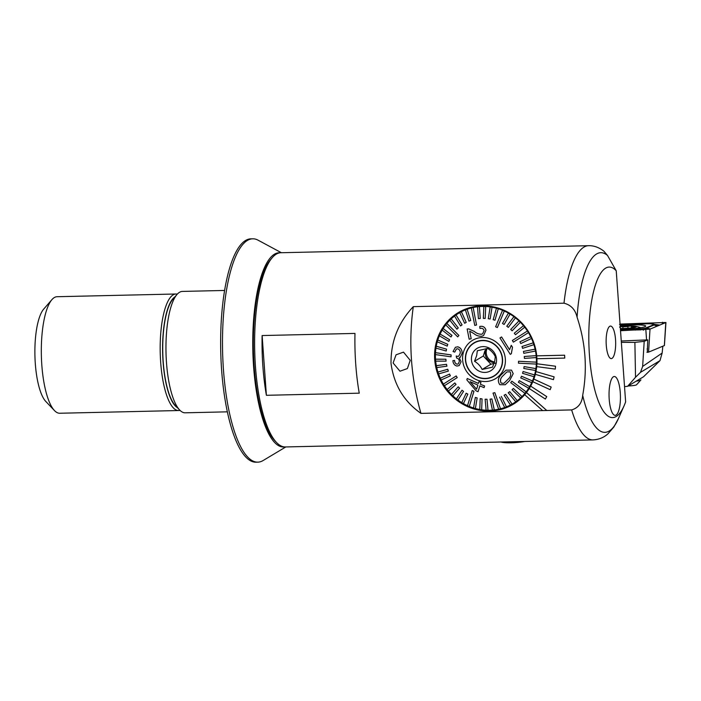 <?xml version="1.0" encoding="UTF-8"?>
<svg xmlns="http://www.w3.org/2000/svg" width="701" height="701" viewBox="0 0 701 701"><rect width="100%" height="100%" fill="white"/><g stroke="black" fill="none" stroke-linecap="round" stroke-linejoin="round"><path stroke-width="1.05" d="M615.531 339.564A16.272 4.767 -91.3 0 1 610.422 358.369A16.272 4.767 -91.3 0 1 606.26 345.12A16.272 4.767 -91.3 0 1 609.686 326.351A16.272 4.767 -91.3 0 1 615.531 339.564M393.121 362.995L399.982 371.223L407.386 368.551L410.225 360.34L403.496 352.121L396.047 354.811L393.121 362.995M536.913 358.728L564.787 358.088L564.577 355.214L536.703 355.854A53.425 50.393 59.1 0 1 536.826 357.291A53.425 50.393 59.1 0 1 536.913 358.728A53.425 50.393 59.1 0 1 536.931 363.766L536.931 363.766A53.425 50.393 59.1 0 1 536.686 366.632A53.425 50.393 59.1 0 1 535.967 371.574L535.967 371.574A53.425 50.393 59.1 0 1 535.31 374.352L553.466 379.635L554.123 376.858L535.967 371.574L554.123 376.858M535.327 374.352A53.425 50.393 59.1 0 1 533.864 379.083L533.838 379.092A53.425 50.393 59.1 0 1 532.804 381.703A53.425 50.393 59.1 0 1 530.675 386.12L530.675 386.12A53.425 50.393 59.1 0 1 529.237 388.538A53.425 50.393 59.1 0 1 526.46 392.534L526.433 392.551A53.425 50.393 59.1 0 1 524.672 394.681L542.697 410.611L546.798 410.497L526.46 392.534M524.681 394.689A53.425 50.393 59.1 0 1 513.246 404.267A53.425 50.393 59.1 0 1 434.716 359.613A53.425 50.393 59.1 0 1 458.331 312.611A53.425 50.393 59.1 0 1 536.729 355.836L564.612 355.197L564.787 358.088M224.583 290.459L182.383 291.423A60.707 17.77 88.7 0 0 179.482 292.317A60.707 17.77 88.7 0 0 177.011 294.464L172.91 299.178A55.852 16.351 88.7 0 0 162.781 352.594A55.852 16.351 88.7 0 0 175.338 405.493L179.658 410.015A60.707 17.77 88.7 0 0 185.16 412.81L227.361 411.837M177.011 294.464A60.707 17.77 88.7 0 0 166.006 352.524A60.707 17.77 88.7 0 0 179.658 410.015M542.679 410.593L420.95 413.38C403.89 401.401 393.909 384.744 391.018 363.39C390.781 341.615 398.212 322.705 413.301 306.644L563.998 303.191A97.132 28.434 88.7 0 1 583.933 247.12A97.132 28.434 88.7 0 1 588.568 245.692L280.899 252.737A97.132 28.434 88.7 0 0 276.264 254.156A97.132 28.434 88.7 0 0 272.303 257.6L270.665 259.484A95.187 27.865 88.7 0 0 253.411 350.518A95.187 27.865 88.7 0 0 274.81 440.675L276.536 442.489A97.132 28.434 88.7 0 0 285.351 446.949L593.011 439.904C598.891 439.571 603.868 437.538 607.951 433.823L613.839 427.032L618.536 418.357A89.851 26.305 88.7 0 1 609.195 431.027A89.851 26.305 88.7 0 1 582.68 395.355C582.014 403.031 578.334 407.894 571.648 409.927L546.798 410.497M272.303 257.6A97.132 28.434 88.7 0 0 254.7 350.491A97.132 28.434 88.7 0 0 276.536 442.489M616.232 270.788A75.279 22.038 88.7 0 0 605.576 268.185A75.279 22.038 88.7 0 0 589.445 355.188A75.279 22.038 88.7 0 0 616.214 416.49A75.279 22.038 88.7 0 0 624.039 405.879A75.279 22.038 88.7 0 0 625.625 401.875L616.232 270.788L607.522 255.471L603.947 251.238C599.048 247.4 593.922 245.552 588.568 245.692M563.998 303.191C570.956 304.935 575.319 309.605 577.081 317.22C585.659 343.069 587.526 369.112 582.68 395.355M609.204 399.237A19.426 5.687 88.7 0 0 615.18 415.342A19.426 5.687 88.7 0 0 620.271 392.604A19.426 5.687 88.7 0 0 614.295 376.498A19.426 5.687 88.7 0 0 609.204 399.237A19.426 5.687 88.7 0 0 615.18 415.342A19.426 5.687 88.7 0 0 620.271 392.604A19.426 5.687 88.7 0 0 614.295 376.498A19.426 5.687 88.7 0 0 609.204 399.237M262.121 335.551L354.969 333.422A97.132 28.434 88.7 0 0 359.254 393.173L266.398 395.303L262.121 335.551A97.132 28.434 88.7 0 0 266.398 395.303M529.237 388.538L545.352 399.035L546.762 396.635L530.675 386.12L546.762 396.635M413.301 306.644A252.544 238.209 -120.9 0 0 420.95 413.38M555.516 366.22L536.931 363.766L555.516 366.22L555.297 369.068L555.49 366.237M532.804 381.703L550.154 389.677L551.188 387.075L533.864 379.083M546.771 410.514L526.433 392.551M536.686 366.632L555.271 369.085M553.466 379.635L554.097 376.875M550.127 389.695L551.188 387.075M551.161 387.083L533.838 379.092M545.325 399.053L546.736 396.652M494.328 362.592A9.227 8.701 59.1 0 1 485.495 350.693A9.227 8.701 59.1 0 1 486.354 348.599M494.529 361.918A9.227 8.701 59.1 0 1 486.512 350.079A9.227 8.701 59.1 0 1 487.099 348.502M494.52 375.841A19.426 18.322 59.1 0 1 491.524 377.138M501.75 365.352A19.181 18.095 59.1 0 1 493.846 375.973A19.181 18.095 59.1 0 1 473.096 374.159A19.181 18.095 59.1 0 1 466.226 353.681A19.181 18.095 59.1 0 1 474.13 343.061A19.181 18.095 59.1 0 1 494.871 344.883A19.181 18.095 59.1 0 1 501.75 365.352M497.07 373.817A19.181 18.095 59.1 0 1 494.95 375.315L493.846 375.973M495.309 356.66C493.732 353.357 491.199 350.623 487.712 348.45L477.328 350.745L476.671 355.556L474.533 361.26C478.012 363.416 480.544 366.159 482.139 369.471L492.523 367.166L494.661 361.471L495.309 356.66M471.852 355.53A13.109 12.373 59.1 0 1 487.248 347.232A13.109 12.373 59.1 0 1 496.124 363.504A13.109 12.373 59.1 0 1 480.728 371.81A13.109 12.373 59.1 0 1 471.852 355.53M474.13 343.061L475.234 342.403A19.181 18.095 59.1 0 1 477.556 341.238M472.01 344.559A19.426 18.322 59.1 0 1 474.559 342.535M495.791 363.039L490.902 364.213L482.139 369.471M490.902 364.213L483.304 356.003L474.533 361.26M483.304 356.003L484.961 350.596M503.073 375.736L503.046 375.754C500.496 378.005 499.857 380.45 501.119 383.088L503.59 383.394L501.145 383.079C499.883 380.433 500.523 377.988 503.073 375.736M505.228 384.735L499.813 384.718C497.447 381.178 497.982 377.786 501.417 374.536L506.043 370.146L511.511 370.137L513.185 373.668L509.627 380.529L505.228 384.735L509.653 380.512L513.211 373.659L511.511 370.137M504.177 383.079L507.997 379.32C510.591 377.068 511.301 374.571 510.135 371.819L506.911 371.907L503.116 375.666M511.844 381.195L510.696 382.641L524.953 393.322A52.698 49.701 -120.9 0 0 525.54 392.604A52.698 49.701 -120.9 0 0 526.109 391.885L511.87 381.178L526.136 391.868A52.698 49.701 59.1 0 0 528.685 388.214L528.659 388.231A52.698 49.701 -120.9 0 0 529.623 386.645L519.318 380.669L529.649 386.628A52.698 49.701 59.1 0 0 531.717 382.658L531.717 382.658A52.698 49.701 -120.9 0 0 532.445 380.967L521.491 376.227L532.471 380.95A52.698 49.701 59.1 0 0 534.031 376.717L534.004 376.735A52.698 49.701 -120.9 0 0 534.539 374.93L523.095 371.512L534.565 374.912A52.698 49.701 59.1 0 0 535.582 370.478L535.582 370.478A52.698 49.701 -120.9 0 0 535.862 368.63L524.129 366.588L535.888 368.612A52.698 49.701 59.1 0 0 536.344 364.056L536.318 364.073A52.698 49.701 -120.9 0 0 536.361 363.127A52.698 49.701 -120.9 0 0 536.396 362.172L518.538 361.26L518.468 363.171L536.318 364.073M458.866 335.446L446.835 323.424A52.698 49.701 -120.9 0 0 446.257 324.142A52.698 49.701 -120.9 0 0 445.687 324.87L457.718 336.892L458.901 335.428L457.718 336.892M524.111 395.338A52.698 49.701 59.1 0 1 515.217 402.234L513.009 403.557A52.698 49.701 59.1 0 1 512.063 404.109L505.684 394.365L512.063 404.109M524.953 393.322L524.979 393.305A52.698 49.701 59.1 0 1 521.991 396.573L513.386 388.442L521.991 396.573M513.386 388.442L512.063 389.712L520.633 397.861A52.698 49.701 -120.9 0 0 521.956 396.591M520.633 397.861L520.659 397.844A52.698 49.701 59.1 0 1 517.268 400.674L509.732 391.666L517.268 400.674M509.732 391.666L508.251 392.744L515.761 401.769A52.698 49.701 -120.9 0 0 517.242 400.692M515.761 401.769L515.787 401.752A52.698 49.701 59.1 0 1 513.009 403.557M505.684 394.365L504.08 395.233L510.416 405.003A52.698 49.701 -120.9 0 0 512.028 404.126M510.416 405.003A52.698 49.701 59.1 0 1 506.437 406.825L501.346 396.486L506.437 406.825A52.698 49.701 -120.9 0 1 504.694 407.5A52.698 49.701 59.1 0 1 500.488 408.779L494.81 392.665L493.048 393.077L494.845 392.656L500.488 408.779M493.022 393.095L498.665 409.218A52.698 49.701 -120.9 0 0 499.568 409.016A52.698 49.701 -120.9 0 0 500.461 408.797M498.665 409.209A52.698 49.701 59.1 0 1 494.31 409.936L491.892 398.974L494.31 409.936A52.698 49.701 -120.9 0 1 492.444 410.138A52.698 49.701 59.1 0 1 488.001 410.278L487.011 399.246L488.001 410.278M486.976 399.263L485.118 399.211L486.117 410.234A52.698 49.701 -120.9 0 0 487.975 410.295M486.108 410.216A52.698 49.701 59.1 0 1 481.666 409.796L482.069 398.904L481.666 409.796M482.034 398.922L480.185 398.624L479.782 409.524A52.698 49.701 -120.9 0 0 481.631 409.813M479.782 409.498A52.698 49.701 59.1 0 1 475.392 408.508L477.144 397.94L475.392 408.508M475.331 397.414L477.171 397.931L475.331 397.414L473.543 408A52.698 49.701 -120.9 0 0 475.357 408.525M473.552 407.973A52.698 49.701 59.1 0 1 469.276 406.431L473.946 391.298L472.202 390.545L473.972 391.281L469.276 406.431M472.202 390.545L467.506 405.695A52.698 49.701 -120.9 0 0 468.373 406.081A52.698 49.701 -120.9 0 0 469.249 406.449M467.514 405.669A52.698 49.701 59.1 0 1 463.431 403.592L467.847 394.146L463.431 403.592M467.812 394.164L466.165 393.191L461.757 402.646A52.698 49.701 -120.9 0 0 463.405 403.61M461.766 402.619A52.698 49.701 59.1 0 1 457.946 400.043L463.527 391.421L457.946 400.043A52.698 49.701 -120.9 0 1 456.386 398.895L461.994 390.255L463.554 391.403L462.02 390.238M456.404 398.869A52.698 49.701 59.1 0 1 452.89 395.837L459.602 388.144L452.89 395.837M459.576 388.161L458.191 386.812L451.479 394.505A52.698 49.701 -120.9 0 0 452.864 395.855M451.497 394.479A52.698 49.701 59.1 0 1 448.368 391.035L456.062 384.428L448.368 391.035M456.027 384.446L454.809 382.93L447.115 389.546A52.698 49.701 -120.9 0 0 448.333 391.053M447.142 389.519A52.698 49.701 59.1 0 1 444.425 385.725L457.218 377.602L456.211 375.946L457.245 377.585L444.425 385.725M456.185 375.955L443.365 384.095A52.698 49.701 -120.9 0 0 443.873 384.919A52.698 49.701 -120.9 0 0 444.399 385.743M443.391 384.078A52.698 49.701 59.1 0 1 441.148 379.977M450.366 375.85L449.534 374.097L440.289 378.242A52.698 49.701 -120.9 0 0 441.113 379.995L450.392 375.841L449.56 374.08L440.316 378.225A52.698 49.701 59.1 0 1 438.572 373.896L448.36 371.101L447.746 369.269L437.959 372.056A52.698 49.701 59.1 0 1 436.741 367.569L446.914 366.176L446.519 364.292L436.346 365.668A52.698 49.701 59.1 0 1 435.689 361.103L446.038 361.155L445.906 359.227L446.064 361.138M448.333 371.118L447.72 369.287L437.923 372.073A52.698 49.701 -120.9 0 0 438.546 373.905M446.887 366.194L446.493 364.31L436.32 365.685A52.698 49.701 -120.9 0 0 436.714 367.578M445.88 359.236L435.496 359.184A52.698 49.701 -120.9 0 0 435.663 361.103M435.496 359.184L435.531 359.166A52.698 49.701 59.1 0 1 435.426 354.583L451.023 356.818L451.12 354.899L451.023 356.818M451.093 354.916L435.47 352.673A52.698 49.701 -120.9 0 0 435.426 353.628A52.698 49.701 -120.9 0 0 435.4 354.575M435.47 352.673L435.505 352.656A52.698 49.701 59.1 0 1 435.961 348.125M446.204 351.035L446.511 349.168L436.241 346.25A52.698 49.701 -120.9 0 0 435.934 348.117L446.23 351.017L446.537 349.151L436.267 346.233A52.698 49.701 59.1 0 1 437.275 341.825M447.203 346.128L447.737 344.322L437.792 340.02A52.698 49.701 -120.9 0 0 437.258 341.816L447.238 346.11L447.773 344.305L437.818 340.003A52.698 49.701 59.1 0 1 439.361 335.797L448.842 341.396L449.595 339.687L440.132 334.062A52.698 49.701 59.1 0 1 442.182 330.11M448.806 341.413L449.569 339.705L440.097 334.079A52.698 49.701 -120.9 0 0 439.343 335.779M443.128 328.515L451.979 335.367L443.128 328.515A52.698 49.701 -120.9 0 0 442.173 330.101L450.988 336.971L451.952 335.385L451.015 336.953M443.163 328.497A52.698 49.701 59.1 0 1 445.696 324.878M469.372 346.899A19.426 18.322 59.1 0 1 473.999 342.85A19.426 18.322 59.1 0 1 497.815 347.442A19.426 18.322 59.1 0 1 498.604 372.135A19.426 18.322 59.1 0 1 493.968 376.183A19.426 18.322 59.1 0 1 470.161 371.591A19.426 18.322 59.1 0 1 469.372 346.899M513.377 342.123L528.423 332.651A52.698 49.701 -120.9 0 0 527.914 331.827A52.698 49.701 -120.9 0 0 527.389 331.012L512.343 340.484L513.377 342.123L528.458 332.633A52.698 49.701 59.1 0 1 530.701 336.734L519.94 341.781L520.773 343.543L531.533 338.495A52.698 49.701 59.1 0 1 533.277 342.824L522 346.504L522.587 348.353L533.89 344.664A52.698 49.701 59.1 0 1 535.108 349.159L523.445 351.429L523.813 353.33L535.503 351.043A52.698 49.701 59.1 0 1 536.16 355.635L524.269 356.485L524.427 358.404L536.291 357.563A52.698 49.701 59.1 0 1 536.423 362.154L518.538 361.26M497.36 327.542L504.291 311.06A52.698 49.701 -120.9 0 0 503.414 310.666A52.698 49.701 -120.9 0 0 502.538 310.298L495.616 326.789L497.36 327.542L504.317 311.042A52.698 49.701 59.1 0 1 508.418 313.119L502.486 323.476L504.142 324.449L510.065 314.092A52.698 49.701 59.1 0 1 513.903 316.668L506.779 326.219L508.339 327.376L515.437 317.842A52.698 49.701 59.1 0 1 518.959 320.883L510.731 329.479L512.142 330.811L520.344 322.232A52.698 49.701 59.1 0 1 523.481 325.676L514.271 333.194L515.498 334.71L524.707 327.183A52.698 49.701 59.1 0 1 527.424 330.995L527.389 331.012M476.54 324.992L473.149 307.511A52.698 49.701 -120.9 0 0 472.229 307.73A52.698 49.701 -120.9 0 0 471.335 307.958L474.752 325.413L476.54 324.992L473.149 307.511A52.698 49.701 59.1 0 1 477.539 306.784L478.415 318.666L480.281 318.464L479.379 306.6A52.698 49.701 59.1 0 1 483.848 306.442L483.331 318.377L485.188 318.429L485.705 306.495A52.698 49.701 59.1 0 1 490.183 306.915L488.264 318.718L490.148 318.999L492.041 307.213A52.698 49.701 59.1 0 1 496.457 308.203L493.162 319.691L494.976 320.226L498.271 308.729A52.698 49.701 59.1 0 1 502.573 310.28L502.538 310.298M455.413 347.267L457.771 346.811C460.732 347.696 462.169 349.895 462.099 353.427L462.099 353.427C462.152 349.93 460.715 347.722 457.744 346.829L455.413 347.275L453.056 351.551L454.765 352.095L456.369 349.01L457.639 348.765C459.488 349.413 460.364 350.868 460.268 353.129L458.796 356.161L457.411 356.415L458.822 356.143M452.907 360.612L454.607 360.445L452.907 360.612C453.083 363.521 454.423 365.326 456.912 366.053L459.164 365.607L461.092 361.769L459.199 365.589M454.607 360.445C454.634 362.364 455.44 363.609 457.017 364.161L457.017 364.161C455.413 363.626 454.607 362.382 454.581 360.463L454.607 360.445M457.411 356.415L456.228 355.985L457.438 356.397M484.084 387.653L484.628 385.988L484.084 387.653L479.852 385.9L478.056 391.684L479.878 385.883M478.415 383.412L467.234 378.505L478.389 383.429L478.976 381.607L480.921 382.457L478.976 381.607M480.387 384.244L480.947 382.439L480.36 384.262L484.628 385.988L480.36 384.262M500.794 374.036A22.344 21.074 59.1 0 1 470.713 376.069A22.344 21.074 59.1 0 1 467.181 345.006A22.344 21.074 59.1 0 1 497.254 342.964A22.344 21.074 59.1 0 1 500.794 374.036M435.505 352.656L451.12 354.899M435.531 359.166L445.906 359.227M454.809 382.93L456.062 384.428M458.191 386.812L459.602 388.144M466.165 393.191L467.847 394.146M480.185 398.624L482.069 398.904M485.118 399.211L487.011 399.246M491.892 398.974L490.078 399.141L491.918 398.957M504.08 395.233L505.719 394.348M520.344 322.232L512.142 330.811M510.065 314.092L504.168 324.432M498.271 308.729L495.002 320.208M492.041 307.213L490.148 318.999M479.379 306.6L480.281 318.464M467.129 309.237L470.73 320.471L467.129 309.237A52.698 49.701 59.1 0 1 471.361 307.941L471.335 307.958M446.835 323.424L446.87 323.415A52.698 49.701 59.1 0 1 449.84 320.164L456.912 329.19L458.244 327.928L451.19 318.876A52.698 49.701 59.1 0 1 454.555 316.063L460.575 325.974L462.055 324.896L456.062 314.959A52.698 49.701 59.1 0 1 458.84 313.154A52.698 49.701 59.1 0 1 459.786 312.602L464.614 323.275L466.226 322.399L461.398 311.726A52.698 49.701 59.1 0 1 465.411 309.886L468.987 321.137L470.73 320.471M459.76 312.62L459.786 312.602A52.698 49.701 -120.9 0 1 461.372 311.743L466.226 322.399M454.546 316.055A52.698 49.701 -120.9 0 1 456.027 314.977L462.082 324.878L460.575 325.974M451.19 318.876L458.27 327.91L456.912 329.19M446.87 323.415L458.901 335.428M468.68 328.892L467.146 329.014L468.645 328.909L474.358 331.477C476.47 333.343 478.871 334.263 481.569 334.246C478.897 334.246 476.496 333.325 474.384 331.459L468.68 328.892M482.647 333.816L481.596 334.228L482.621 333.825L484.111 330.6C483.41 328.62 482.008 327.902 479.922 328.445L479.764 326.447C482.919 325.842 484.978 327.095 485.951 330.197L483.602 335.525L481.902 336.208C478.818 336.445 476.067 335.507 473.639 333.396L469.696 331.187L471.186 338.732L469.723 331.17M483.602 335.525L485.977 330.18C485.039 327.095 482.98 325.842 479.791 326.429L479.764 326.447M509.574 349.764L501.583 336.944L509.548 349.773L511.248 345.321L512.484 347.258L511.309 353.716L510.275 354.373L511.344 353.707L512.51 347.24L511.248 345.321M490.052 399.158L492.444 410.138M451.164 318.894A52.698 49.701 -120.9 0 0 449.832 320.164M467.103 309.255A52.698 49.701 -120.9 0 0 465.385 309.903M479.353 306.617A52.698 49.701 -120.9 0 0 477.504 306.801M496.431 308.221L496.457 308.203A52.698 49.701 -120.9 0 1 498.245 308.747M492.014 307.231A52.698 49.701 -120.9 0 0 490.157 306.933M485.188 318.429L485.705 306.495M485.679 306.512A52.698 49.701 -120.9 0 0 483.813 306.46M508.383 313.137L508.418 313.119A52.698 49.701 -120.9 0 1 510.039 314.109M515.498 334.71L524.707 327.183M524.672 327.201A52.698 49.701 -120.9 0 0 523.454 325.693M520.317 322.25A52.698 49.701 -120.9 0 0 518.924 320.892M508.313 327.385L515.437 317.842M515.41 317.86A52.698 49.701 -120.9 0 0 513.877 316.686M531.507 338.513A52.698 49.701 -120.9 0 0 530.675 336.752L519.94 341.781M536.291 357.563L536.318 357.545A52.698 49.701 -120.9 0 0 536.134 355.652L524.269 356.485M535.468 351.061A52.698 49.701 -120.9 0 0 535.082 349.177L523.419 351.446M533.864 344.682A52.698 49.701 -120.9 0 0 533.251 342.842L521.973 346.522M524.103 366.605L523.796 368.472L535.555 370.496M519.318 380.669L518.354 382.255L528.659 388.231M521.491 376.227L520.738 377.935L531.691 382.676M523.095 371.512L522.56 373.318L534.004 376.735M499.603 397.152L504.694 407.5M458.84 313.154L461.056 311.831A52.698 49.701 59.1 0 1 471.326 307.248M504.203 383.061L503.616 383.377M510.275 354.373L499.962 337.961L501.583 336.944M471.186 338.732L469.153 339.196L467.146 329.014M478.056 391.684L476.084 390.851L466.813 379.846L467.234 378.505M476.584 389.239L477.88 385.068L470.082 381.668L476.584 389.239L470.108 381.651M454.739 352.104L456.395 348.993M456.228 355.985L456.605 358.053C458.375 358.439 459.278 359.622 459.321 361.585L458.209 363.95L456.991 364.178M461.065 361.786L459.286 357.72L460.285 357.352L462.073 353.435M524.83 441.455A15.641 2.453 175.9 0 1 511.143 442.787A15.641 2.453 175.9 0 1 500.777 441.928M642.642 366.439L640.486 372.345L659.991 360.656L662.138 353.059L642.642 366.439L644.201 341.334L634.887 342.386L621.358 342.368M659.991 360.656L643.544 376.761L627.623 386.304L624.53 386.619M627.623 386.304L635.527 377.269L634.887 342.386M621.261 341.001L647.742 339.871L647.338 352.288M635.527 377.269L640.486 372.345M647.742 339.871L644.201 341.334M662.138 353.059L662.839 346.259M620.429 329.365A18.699 2.007 -3.2 0 0 644.92 326.71A18.699 2.007 -3.2 0 0 645.717 326.07A18.699 2.007 -3.2 0 0 620.157 325.623M620.464 329.891L635.439 329.26A9.709 1.043 -3.2 0 0 645.866 327.945L653.683 324.721A9.709 1.043 -3.2 0 0 653.919 324.204A9.709 1.043 -3.2 0 0 645.542 323.827L620.105 324.913M620.525 330.732L650.011 329.128L665.95 322.495L620.052 324.072M646.935 352.305L648.583 352.139L664.364 345.567M619.526 324.423L646.418 323.284L659.781 325.098M643.22 330.18L646.348 328.208L654.164 324.984L655.496 325.518M620.49 330.224L641.064 329.856M634.107 327.297L634.081 326.832C636.219 326.517 636.324 326.648 634.387 327.218C636.324 326.648 636.219 326.517 634.081 326.832C632.022 327.201 631.137 327.087 631.408 326.508C631.102 325.956 629.927 325.965 627.886 326.543L622.865 326.824C620.604 326.535 619.535 326.675 619.649 327.253M636.193 381.169A12.145 1.306 -3.2 0 0 640.872 380.003A12.145 1.306 -3.2 0 0 640.933 379.863M628.175 385.971A7.527 0.806 -3.2 0 0 629.463 385.909A7.527 0.806 -3.2 0 0 636.543 384.788L640.872 380.003M620.367 328.559A10.681 1.148 -3.2 0 0 631.338 327.945A10.681 1.148 -3.2 0 0 636.482 326.622A10.681 1.148 -3.2 0 0 635.684 326.28A10.681 1.148 -3.2 0 0 620.227 326.605M620.367 328.497A10.2 1.095 -3.2 0 0 626.361 328.331A10.2 1.095 -3.2 0 0 633.914 327.49A10.2 1.095 -3.2 0 0 634.834 326.263A10.2 1.095 -3.2 0 0 625.292 326.202A10.2 1.095 -3.2 0 0 620.236 326.666M631.382 327.884L631.461 326.386M627.973 328.226L627.886 326.543M284.413 446.914A97.132 28.434 -91.3 0 1 253.604 366.684A97.132 28.434 -91.3 0 1 279.971 252.807M285.833 446.94L263.155 460.513A111.704 32.702 -91.3 0 1 257.828 462.152A111.704 32.702 -91.3 0 1 223.461 369.804A111.704 32.702 -91.3 0 1 252.71 238.804A111.704 32.702 -91.3 0 1 258.108 240.198L281.39 252.719M257.828 462.152L255.97 462.196A111.704 32.702 -91.3 0 1 221.604 369.848A111.704 32.702 -91.3 0 1 250.853 238.848L252.71 238.804M179.947 410.313A58.279 17.061 -91.3 0 1 178.606 410.532L59.751 413.248A58.279 17.061 -91.3 0 1 54.468 410.567L45.845 401.515A48.562 14.213 -91.3 0 1 35.05 359.271A48.562 14.213 -91.3 0 1 41.753 311.963A48.562 14.213 -91.3 0 1 43.725 309.071L51.927 299.634A58.279 17.061 -91.3 0 1 57.088 296.716L175.942 293.999A58.279 17.061 -91.3 0 1 177.292 294.148M54.468 410.567A58.279 17.061 -91.3 0 1 41.517 359.876A58.279 17.061 -91.3 0 1 49.569 303.104A58.279 17.061 -91.3 0 1 51.927 299.634M178.606 410.532A58.279 17.061 -91.3 0 1 160.985 366.097A58.279 17.061 -91.3 0 1 168.415 300.387A58.279 17.061 -91.3 0 1 175.942 293.999M177.449 407.702A56.334 16.491 -91.3 0 1 162.991 360.629A56.334 16.491 -91.3 0 1 170.571 302.07A56.334 16.491 -91.3 0 1 174.917 296.873M607.522 255.471A89.851 26.305 88.7 0 0 596.507 254.016A89.851 26.305 88.7 0 0 577.081 317.22M571.648 409.927A97.132 28.434 88.7 0 0 593.011 439.904M664.355 345.628L665.784 322.618M648.583 352.139L650.011 329.128M647.452 352.279L647.189 348.581M646.567 339.924L645.831 329.654M662.305 324.055L662.533 322.267M658.178 325.755A6.8 6.458 67.6 0 1 654.164 324.984L653.683 324.721M650.362 328.979L645.866 327.945M635.316 330.101L635.439 329.26M646.418 323.284L646.34 323.801M622.961 328.48L622.865 326.824M624.039 405.879L618.536 418.357M514.788 403.303L505.544 407.185M459.909 311.708L452.066 318.088M664.399 345.593L665.95 322.495M653.919 324.204L658.782 325.509M640.828 327.709A38.853 38.853 0 0 0 635.684 326.28"/></g></svg>
